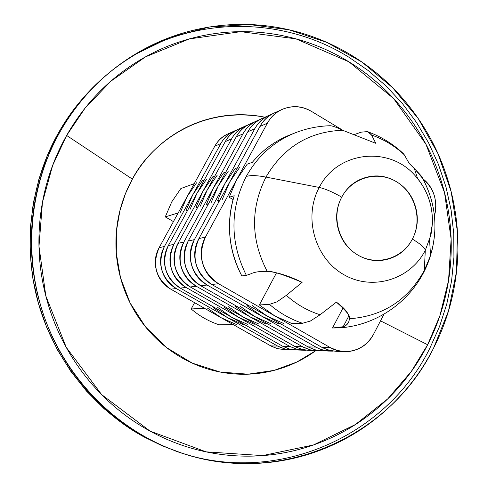 <?xml version="1.0" encoding="UTF-8"?>
<svg xmlns="http://www.w3.org/2000/svg" width="488" height="488" viewBox="0 0 488 488"><rect width="100%" height="100%" fill="white"/><g stroke="black" fill="none" stroke-linecap="round" stroke-linejoin="round"><path stroke-width="0.73" d="M181.615 453.047L162.358 445.873L144.393 437.144C98.912 412.787 55.608 364.011 38.418 303.347C21.234 242.676 32.458 177.961 58.487 132.852L60.103 131.662C78.531 99.637 103.041 74.139 133.62 55.175L170.245 37.32L209.334 27.035L249.435 24.552L289.128 29.805L327.045 42.493L361.937 62.049L392.663 87.73L418.271 118.614L437.968 153.647L451.15 191.656L457.402 231.41L456.518 271.615L448.502 310.966L433.558 348.17C389.174 438.797 276.025 487.774 177.547 451.613C118.175 430.514 68.241 381.341 45.378 319.908C22.814 258.372 28.554 187.569 60.103 131.662L58.487 132.852C71.126 110.19 88.407 89.835 110.343 71.785M348.56 322.245L346.431 324.935L343.101 326.875L338.556 327.93L332.499 328.009L343.18 326.728M423.2 179.401L422.712 178.498C423.45 178.102 418.954 173.1 409.231 163.492L404.308 154.824C394.694 145.875 383.769 139.275 371.539 135.023L375.839 143.344L342.643 130.266C309.148 131.553 283.583 147.162 265.954 177.089L319.231 187.453C337.141 151.536 388.338 145.424 414.605 175.058C429.928 192.37 435.339 212.433 430.837 235.24L425.298 250.314L424.31 270.486L428.72 260.616L431.99 250.265C437.943 225.224 434.851 201.3 422.712 178.498L414.19 168.25M294.862 132.968C273.866 141.557 257.652 156.069 246.226 176.504C250.228 175.143 256.804 175.338 265.954 177.089C250.374 208.394 250.783 239.815 267.18 271.34C250.783 239.815 250.374 208.394 265.954 177.089C256.804 175.338 250.228 175.143 246.226 176.504C229.836 209.139 229.879 242.085 246.349 275.348L250.875 273.805C254.382 272.036 259.817 271.212 267.18 271.34C271.487 270.779 283.138 274.439 302.127 282.326L286.346 295.35L276.897 301.895L269.474 304.359C279.362 312.881 290.366 319.189 302.487 323.269L310.307 321.061L320.104 314.772C307.599 310.795 296.344 304.323 286.346 295.35C296.344 304.323 307.599 310.795 320.104 314.772L336.385 302.139C346.657 311.149 350.982 316.688 349.353 318.762C349.152 322.714 347.066 325.417 343.101 326.875L348.853 315.889L343.101 326.875L341.545 327.381M341.722 197.164C352.049 177.4 377.749 170.281 396.427 181.701C415.257 192.827 422.687 219.594 412.384 239.077C420.668 244.128 424.975 247.867 425.298 250.314L430.837 235.24C435.339 212.433 429.928 192.37 414.605 175.058C388.338 145.424 337.141 151.536 319.231 187.453C325.423 188.838 332.92 192.077 341.722 197.164C347.133 187.032 355.185 180.462 365.872 177.449C376.553 174.484 386.74 175.9 396.427 181.701C406.089 187.52 412.482 196.011 415.593 207.18C418.686 218.349 417.618 228.982 412.384 239.077C407.12 249.167 399.178 255.791 388.564 258.951C377.925 262.087 367.69 260.781 357.863 255.053C348.042 249.276 341.545 240.724 338.361 229.409C335.225 218.081 336.342 207.333 341.722 197.164C332.92 192.077 325.423 188.838 319.231 187.453C303.182 216.898 314.687 258.018 343.522 274.476C372.124 291.379 410.353 279.746 425.298 250.314C424.975 247.867 420.668 244.128 412.384 239.077C402.356 258.725 376.84 266.35 357.863 255.053C338.727 244.043 331.108 216.764 341.722 197.164M175.259 450.912C273.176 486.878 385.746 438.2 429.916 348.084L439.535 326.509L446.782 304.006L451.595 280.832L453.925 257.255L453.748 233.551L451.083 209.986L445.953 186.831L438.425 164.352L428.568 142.801L416.502 122.427L402.344 103.468L386.258 86.156L368.416 70.699L349.011 57.285C284.449 17.025 197.933 15.451 131.595 56.797C101.187 75.664 76.817 101.016 58.487 132.852L47.482 155.153L39.04 178.681L33.288 203.136L30.317 228.171L30.189 253.455L32.897 278.624L38.418 303.347L46.671 327.265L57.541 350.061L70.858 371.417L86.443 391.047L104.066 408.688L123.47 424.121L144.393 437.144M380.524 320.848L427.64 344.741L411.268 371.527L387.728 398.879L355.416 424.536L313.436 444.977L262.532 455.603L206.076 451.845L150.084 431.124L101.65 394.621L66.234 347.31L45.823 295.923L38.985 246.379L42.45 202.386L52.655 165.426L66.649 135.457L132.376 179.126L125.489 193.559L119.908 210.7L116.498 230.647L116.309 253.217L120.505 277.739L130.095 302.944L145.619 326.997L166.774 347.724L192.296 363.151L220.155 372.033L248.063 374.186L274.036 370.398L296.771 362.065L315.699 350.72C304.713 358.747 292.629 364.798 279.465 368.867C263.52 373.771 247.172 375.339 230.421 373.57C213.665 371.771 197.805 366.708 182.835 358.369C167.878 350.006 155.013 338.971 144.247 325.282C133.505 311.558 125.739 296.246 120.951 279.337C116.193 262.422 114.808 245.263 116.784 227.865C118.797 210.474 123.995 194.224 132.376 179.126L66.649 135.457L84.991 108.251L110.837 81.215L145.473 56.883L189.246 38.93L240.682 31.671L295.868 38.833L348.92 61.817L393.67 98.594L425.914 144.192L444.55 192.693L451.119 239.157L448.545 280.588L439.871 315.779L427.64 344.741L380.524 320.848M217.532 200.843L219.844 200.135L217.532 200.843L218.996 201.696L217.532 200.843L224.785 183.817L217.532 200.843M275.61 112.392C268.864 115.028 263.654 119.712 259.97 126.447L229.634 182.164L222.308 199.379L229.634 182.164L240.029 166.829L229.634 182.164L198.909 238.589L205.43 237.095L267.369 123.214L259.97 126.447L198.909 238.589C194.511 246.69 193.565 255.23 196.072 264.209C198.61 273.182 203.856 279.947 211.798 284.498L267.168 316.114L252.034 305.39L267.168 316.114L321.72 347.261L330.065 347.486L218.526 283.729L211.798 284.498L322.855 347.883L330.955 350.829L338.08 351.384M237.473 167.762L235.076 168.647L224.785 183.817L254.821 128.698L247.806 131.766L218.179 186.068L228.323 171.123L218.179 186.068L188.179 241.048L194.37 239.626L224.785 183.817L235.076 168.647L237.473 167.762M246.94 305.689L248.727 305.586L246.94 305.689L261.922 316.297L278.514 323.715L280.417 323.678L278.514 323.715L261.922 316.297L207.126 285.029L200.745 285.755L254.76 316.547L239.992 306.098L254.76 316.547L308.001 346.889L315.919 347.102L261.922 316.297L246.94 305.689L247.404 304.823L246.94 305.689M283.937 323.611L267.168 316.114L283.937 323.611M259.152 119.926C252.089 122.384 246.678 127.045 242.92 133.901L213.579 187.636L223.626 172.85L225.834 172.038L223.626 172.85L213.579 187.636L206.497 204.234L207.839 205.015L206.497 204.234L208.62 203.581L206.497 204.234L213.579 187.636L242.92 133.901L236.247 136.817L207.302 189.777L217.215 175.198L207.302 189.777L178.004 243.378L183.878 242.03L213.579 187.636L183.878 242.03C179.627 249.838 178.712 258.073 181.127 266.722C183.573 275.366 188.636 281.881 196.31 286.261L190.253 286.95L242.981 316.956L228.561 306.775L242.981 316.956L294.966 346.535L302.487 346.742L249.783 316.718L265.978 323.947L267.686 323.916L265.978 323.947L249.783 316.718L196.31 286.261L249.783 316.718L235.161 306.385L249.783 316.718L303.627 347.358L310.551 349.988L314.083 350.597L318.865 350.683M236.771 306.287L235.161 306.385L236.771 306.287M323.977 350.909L315.87 350.103L308.001 346.889L254.76 316.547L271.121 323.849L254.76 316.547L200.745 285.755L207.126 285.029L315.919 347.102L308.001 346.889L314.925 349.774L322.293 350.848M235.576 305.61L235.161 306.385L235.576 305.61M263.075 118.059C256.493 120.634 251.399 125.203 247.806 131.766L218.179 186.068L211.023 202.843L218.179 186.068L188.179 241.048C183.891 248.935 182.969 257.255 185.409 266.003C187.88 274.738 192.998 281.326 200.745 285.755C184.629 274.28 180.444 259.378 188.179 241.048L194.37 239.626C190.015 247.642 189.082 256.09 191.558 264.972C194.071 273.841 199.256 280.527 207.126 285.029C190.771 273.378 186.52 258.243 194.37 239.626L254.821 128.698C258.256 122.549 263.111 118.053 269.4 115.198L271.462 114.375M196.005 207.455L197.963 206.857L196.005 207.455L197.244 208.175L196.005 207.455L202.929 191.266L196.005 207.455M251.167 123.44C244.732 125.953 239.761 130.412 236.247 136.817L207.302 189.777L200.312 206.131L207.302 189.777L178.004 243.378C173.813 251.07 172.904 259.183 175.29 267.705C177.699 276.22 182.689 282.631 190.253 286.95L296.051 347.127L303.774 349.926L310.575 350.451M214.781 176.095L212.75 176.839L202.929 191.266L231.605 138.848L225.261 141.618L196.957 193.303L206.65 179.078L196.957 193.303L168.329 245.598L173.911 244.317L202.929 191.266L212.75 176.839L214.781 176.095M223.968 307.043L225.413 306.958L223.968 307.043L238.248 317.121L254.065 324.166L255.602 324.136L254.065 324.166L238.248 317.121L186.038 287.432L180.279 288.091L231.782 317.346L217.697 307.416L231.782 317.346L282.57 346.199L289.726 346.395L238.248 317.121L223.968 307.043L224.346 306.348L223.968 307.043M258.957 324.075L242.981 316.956L258.957 324.075M236.21 130.272C229.537 132.632 224.407 137.061 220.838 143.551L192.803 194.724L202.398 180.639L204.271 179.95L202.398 180.639L192.803 194.724L186.032 210.517L187.172 211.176L186.032 210.517L187.837 209.968L186.032 210.517L192.803 194.724L220.838 143.551L214.793 146.193L187.118 196.658L196.591 182.768L187.118 196.658L159.119 247.709L164.438 246.489L192.803 194.724L164.438 246.489C160.381 253.919 159.503 261.745 161.803 269.968C164.133 278.19 168.952 284.382 176.272 288.548L170.788 289.171L221.119 317.719L207.351 308.026L221.119 317.719L270.767 345.882L277.587 346.065L227.274 317.505L242.731 324.374L244.11 324.349L242.731 324.374L227.274 317.505L176.272 288.548L227.274 317.505L213.323 307.672L227.274 317.505L278.66 346.651L285.218 349.14L293.081 349.829M214.622 307.599L213.323 307.672L214.622 307.599M297.826 350.024L290.086 349.255L282.57 346.199L231.782 317.346L247.386 324.288L231.782 317.346L180.279 288.091L186.038 287.432L289.726 346.395L282.57 346.199L289.183 348.944L296.222 349.969M213.659 307.05L213.323 307.672L213.659 307.05M239.84 128.558C233.557 131.016 228.695 135.371 225.261 141.618L196.957 193.303L190.131 209.261L196.957 193.303L168.329 245.598C164.236 253.101 163.346 261.007 165.67 269.321C168.024 277.623 172.892 283.882 180.279 288.091C164.926 277.19 160.936 263.026 168.329 245.598L173.911 244.317C169.763 251.93 168.866 259.951 171.221 268.388C173.612 276.812 178.547 283.162 186.038 287.432C170.464 276.373 166.426 262.001 173.911 244.317L231.605 138.848C234.874 132.998 239.516 128.716 245.513 125.996L247.331 125.263M165.279 216.892L178.193 212.927L165.279 216.892L173.441 221.595L165.279 216.892L171.727 201.91L165.279 216.892M229.055 133.431C222.912 135.835 218.154 140.093 214.793 146.193L187.118 196.658L180.438 212.237L187.118 196.658L159.119 247.709C155.117 255.029 154.251 262.745 156.52 270.858C158.814 278.959 163.571 285.065 170.788 289.171L271.804 346.443L278.117 348.865L285.681 349.615M194.267 183.622L180.865 188.545L171.727 201.91L180.865 188.545L194.267 183.622M191.18 308.983L204.344 308.202L191.18 308.983C199.543 316.12 208.864 321.397 219.142 324.813L233.166 324.55L219.142 324.813C208.864 321.397 199.543 316.12 191.18 308.983L194.59 302.67L191.18 308.983M236.369 324.496L221.119 317.719L236.369 324.496M265.021 117.181L258.365 116.028C241.883 113.625 225.554 114.546 209.376 118.791C193.193 123.067 178.413 130.412 165.036 140.837C151.67 151.286 140.782 164.047 132.376 179.126C147.315 149.261 194.938 104.426 265.008 117.181M433.558 348.17C446.306 323.202 454.06 296.716 456.823 268.717C459.562 240.718 457.171 213.152 449.661 186.013C442.122 158.874 429.965 134.041 413.183 111.514C396.378 88.993 376.053 70.394 352.208 55.717C328.326 41.059 302.554 31.494 274.884 27.023C247.184 22.588 219.6 23.766 192.132 30.555C164.645 37.399 139.416 49.538 116.443 66.966C93.483 84.461 74.701 106.024 60.103 131.662C45.555 157.349 36.49 185.092 32.916 214.897C29.408 244.72 31.744 274.146 39.925 303.17C48.184 332.169 61.58 358.363 80.123 381.75C98.71 405.083 120.841 423.755 146.51 437.766C172.191 451.705 199.269 460.007 227.756 462.679C256.212 465.284 283.845 462.252 310.655 453.584C337.421 444.879 361.413 431.38 382.629 413.086C403.802 394.78 420.784 373.143 433.558 348.17M66.649 135.457C80.727 110.684 98.844 89.835 121.012 72.907C143.191 56.047 167.561 44.292 194.12 37.643C220.661 31.049 247.331 29.884 274.116 34.142C300.87 38.436 325.807 47.659 348.92 61.817C371.996 76 391.675 93.977 407.95 115.766C424.194 137.555 435.967 161.583 443.263 187.843C450.534 214.104 452.84 240.779 450.18 267.869C447.496 294.966 439.987 320.592 427.64 344.741C415.257 368.885 398.818 389.802 378.322 407.486C357.783 425.158 334.573 438.187 308.69 446.569C282.765 454.926 256.054 457.823 228.555 455.267C201.032 452.663 174.875 444.611 150.084 431.124C125.3 417.569 103.944 399.519 86.004 376.98C68.113 354.386 55.181 329.083 47.214 301.084C39.315 273.06 37.051 244.653 40.431 215.855C43.871 187.075 52.612 160.271 66.649 135.457M176.272 288.548C161.058 277.757 157.118 263.74 164.438 246.489L159.119 247.709C151.896 264.716 155.788 278.538 170.788 289.171L176.272 288.548M292.721 349.78L285.114 349.03L277.587 346.065L270.767 345.882L277.233 348.56L284.114 349.56M228.219 133.81C222.43 136.433 217.959 140.562 214.793 146.193L220.838 143.551C224.041 137.842 228.573 133.657 234.435 130.998L236.143 130.308M247.398 125.227C240.529 127.636 235.265 132.175 231.605 138.848L225.261 141.618C228.488 135.853 233.069 131.626 238.986 128.942M305.293 350.195L297.43 349.432L289.726 346.395L297.57 349.548L301.005 350.152L305.653 350.244M196.31 286.261C180.359 274.909 176.211 260.171 183.878 242.03L178.004 243.378C170.44 261.245 174.527 275.775 190.253 286.95L196.31 286.261M318.511 350.634L310.368 349.853L302.487 346.742L294.966 346.535L301.73 349.347L308.928 350.396M250.295 123.836C244.238 126.581 239.553 130.906 236.247 136.817L242.92 133.901C246.269 127.905 251.015 123.519 257.152 120.737L259.085 119.963M271.523 114.344C264.258 116.852 258.689 121.64 254.821 128.698L247.806 131.766C251.186 125.709 255.98 121.274 262.178 118.462M332.42 351.092L323.989 350.299L319.847 348.993L315.919 347.102L319.439 348.859L324.215 350.445L327.851 351.067L332.767 351.14M383.989 314.174L373.631 334.121L383.989 314.174M274.695 112.807C268.339 115.686 263.435 120.231 259.97 126.447L267.369 123.214C270.883 116.906 275.86 112.289 282.302 109.367C292.239 105.304 301.981 105.981 311.509 111.41L343.375 130.607L311.509 111.41C303.695 106.713 295.478 105.499 286.859 107.769C278.239 110.068 271.743 115.217 267.369 123.214L205.43 237.095C200.971 245.318 200.013 253.998 202.557 263.124C205.137 272.237 210.462 279.106 218.526 283.729L274.72 315.852L259.36 304.957L276.464 272.908L259.36 304.957L274.72 315.852L330.065 347.486C337.897 351.94 346.065 352.861 354.569 350.25C363.054 347.608 369.404 342.234 373.631 334.121C367.183 345.498 357.613 351.323 344.912 351.61L337.257 350.488L330.065 347.486L321.72 347.261L328.814 350.219L336.36 351.323M233.081 199.555L229.171 197.268L236.601 179.785L247.148 164.212L252.369 162.297L247.148 164.212L236.601 179.785L229.171 197.268L233.081 199.555M291.726 323.465L274.72 315.852L291.726 323.465L302.487 323.269L291.726 323.465M218.526 283.729C201.751 271.755 197.39 256.206 205.43 237.095L198.909 238.589C190.979 257.408 195.273 272.713 211.798 284.498L218.526 283.729M422.931 178.84C434.155 188.746 437.992 201.056 434.436 215.751M434.454 215.885L435.656 210.511L435.949 206.406L435.717 202.221L434.588 196.536C432.514 189.112 428.616 183.195 422.895 178.773M422.712 178.498C435.955 203.606 438.425 229.647 430.135 256.627L424.31 270.486L425.298 250.314C410.353 279.746 372.124 291.379 343.522 274.476C314.687 258.018 303.182 216.898 319.231 187.453L265.954 177.089C283.583 147.162 309.148 131.553 342.643 130.266C336.848 127.435 332.743 125.922 330.327 125.739L329.071 125.764M246.349 275.348L241.822 275.915C228.573 250.088 226.036 223.358 234.209 195.725L229.171 197.268L234.209 195.725C230.049 208.943 228.622 222.54 229.927 236.503C231.269 250.466 235.234 263.599 241.822 275.915L246.349 275.348C229.879 242.085 229.836 209.139 246.226 176.504C257.066 157.057 272.341 142.929 292.056 134.139M343.174 326.74L332.499 328.009L343.003 307.977M424.31 270.486C407.767 300.236 382.781 316.328 349.353 318.762C382.781 316.328 407.767 300.236 424.31 270.486M371.539 135.023L367.507 131.589L361.205 132.156L367.507 131.589L368.916 132.175L371.539 135.023C383.769 139.275 394.694 145.875 404.308 154.824L401.35 151.774L404.308 154.824M267.18 271.34C277.105 272.151 288.75 275.811 302.127 282.326M336.385 302.139C344.925 308.3 349.249 313.839 349.353 318.762M375.839 143.344L342.643 130.266M291.434 134.316L283.327 137.836C271.371 143.71 261.056 151.859 252.369 162.297C262.196 150.566 273.994 141.74 287.755 135.804M361.205 132.156L354.105 134.639L361.205 132.156M320.104 314.772L310.307 321.061L302.487 323.269C290.366 319.189 279.362 312.881 269.474 304.359L259.36 304.957L269.474 304.359L276.897 301.895L286.346 295.35M338.611 327.93C379.17 325.74 418.143 297.241 430.581 255.236L429.531 240.041L432.38 224.016C432.996 207.058 428.055 191.851 417.545 178.401L414.275 168.366M109.696 72.309L110.556 71.614M288.371 349.707L283.711 349.548M232.526 131.864L228.012 133.901M300.767 350.122L295.807 349.957M243.561 126.874L238.772 129.039M313.784 350.561L308.507 350.384M255.151 121.64L250.076 123.934M327.485 351.025L321.86 350.835M267.351 116.126L261.958 118.566M341.917 351.512L335.921 351.311M280.204 110.319L274.463 112.911M330.162 125.727C318.078 126.075 306.385 128.46 295.081 132.882L290.128 134.834M368.812 132.132C382.116 137.152 393.81 144.485 403.893 154.135"/></g></svg>
